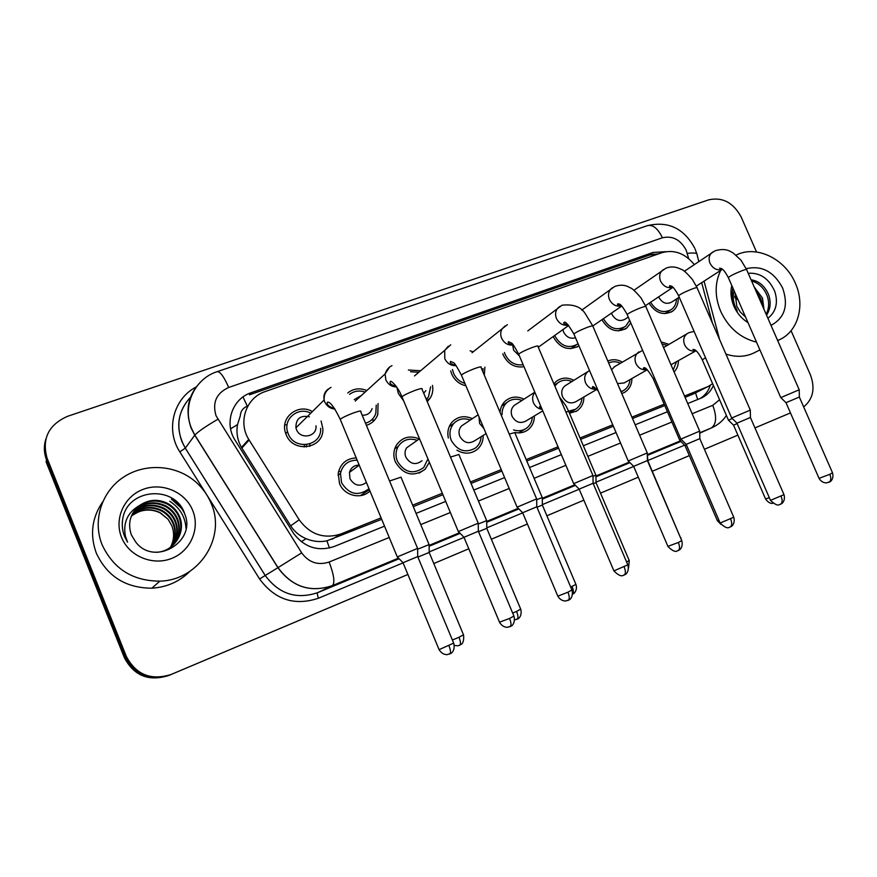 <?xml version="1.0" encoding="UTF-8"?>
<svg xmlns="http://www.w3.org/2000/svg" width="877" height="877" viewBox="0 0 877 877"><rect width="100%" height="100%" fill="white"/><g stroke="black" fill="none" stroke-linecap="round" stroke-linejoin="round"><path stroke-width="1.32" d="M631.911 378.524C631.857 384.696 629.434 389.289 624.665 392.315L621.936 393.521M583.907 396.963C583.885 403.157 581.484 407.849 576.704 411.05L569.48 413.22M534.356 415.939C534.378 422.1 532.054 426.88 527.362 430.256C523.635 432.69 519.48 433.424 514.92 432.449M483.15 435.452C483.271 441.438 481.122 446.24 476.715 449.835C470.489 454.133 463.889 454.253 456.906 450.186M429.368 462.332L425.016 469.392C413.253 477.34 403.376 474.863 395.374 461.982C393.104 456.106 393.411 450.548 396.305 445.308C402.083 437.185 409.734 435.058 419.272 438.938M369.951 490.999C361.247 499.912 344.135 495.79 339.52 483.534L338.204 473.372C340.353 463.637 346.36 458.485 356.226 457.915M678.414 360.633C678.436 365.194 676.989 368.965 674.095 371.947M630.782 322.911L626.803 327.987C617.013 333.424 608.715 330.673 601.896 319.721M578.941 345.801C568.603 351.293 560.052 348.344 553.288 336.932L553.146 336.593M523.997 366.718C514.832 367.978 507.947 364.13 503.321 355.185L502.773 353.738M484.915 367.145L484.301 375.115M465.895 385.781C459.351 384.269 454.615 380.355 451.71 374.03L450.69 370.927M432.493 385.387C433.304 390.002 432.558 394.233 430.245 398.059L427.231 401.633M403.661 400.877L398.355 393.499L396.908 387.481M378.075 403.552L377.779 414.514C375.751 419.951 371.958 423.558 366.4 425.323M306.632 444.661L306.358 446.952M321.092 420.971L322.857 428.71C324.216 448.695 293.093 453.837 286.11 434.488L285.42 432.558C280.158 417.101 298.454 403.08 312.376 411.587M678.184 297.873C678.513 303.552 676.682 307.97 672.67 311.138C663.549 315.939 655.689 313.297 649.09 303.223M309.855 444.113L309.713 446.349M374.117 420.598L373.635 419.973M373.492 421.245L372.243 419.316M243.017 396.941L247.292 406.204C242.918 407.98 240.583 411.214 240.287 415.906L237.514 424.611C236.121 432.679 237.448 440.276 241.482 447.423L290.682 525.849C294.486 531.692 299.627 535.979 306.106 538.686C312.957 541.537 319.897 542.26 326.902 540.846L381.703 519.316M685.08 397.38L693.915 393.674M413.264 506.632L442.918 494.716M471.037 483.413L501.841 471.026M526.781 461.006L558.616 448.202M580.618 439.366L613.352 426.211M632.635 418.461L664.777 405.536M694.277 264.569C684.992 253.3 674.227 249.331 661.982 252.653L265.194 391.57C246.294 397.577 237.711 421.958 248.75 439.388L299.189 519.787C310.085 534.597 323.986 539.322 340.89 533.983L381.089 517.847M712.398 322.977L701.688 282.679M684.509 396.042L708.068 386.549L712.628 383.698M412.65 505.174L442.304 493.269M470.434 481.977L501.249 469.612M526.189 459.592L558.024 446.821M580.037 437.985L612.771 424.841M632.054 417.101L664.207 404.198M607.827 361.05C612.519 359.011 617.32 359.351 622.21 362.048M553.88 383.808L556.336 381.309C561.686 377.428 567.529 377.099 573.865 380.322M500.065 412.42C500.383 407.849 502.115 404.078 505.251 401.107C510.798 396.525 517.035 395.878 523.931 399.178M448.344 437.963C447.084 431.89 448.322 426.617 452.039 422.144C457.783 416.378 464.569 415.216 472.374 418.68M661.115 341.92L669.019 344.332M470.105 350.811L473.185 351.83M408.408 370.028L420.62 370.741M347.741 392.951C353.442 388.511 359.811 387.7 366.838 390.528M284.762 424.972L287.086 424.775M338.599 471.366L340.89 471.541M756.533 251.984L741.251 217.167C733.435 202.664 722.615 196.876 708.802 199.813L67.463 416.356C48.454 424.841 41.679 438.84 47.128 458.32L126.332 656.413C136.034 674.753 150.965 680.771 171.136 674.468L407.893 574.479L169.908 674.983C149.835 681.254 134.981 675.279 125.345 657.048L46.591 460.052L46.064 461.762L124.37 657.662C133.951 675.794 148.728 681.736 168.691 675.509L407.904 574.479L169.908 674.983C149.835 681.254 134.981 675.279 125.345 657.048L46.591 460.052C43.905 453.124 43.653 446.152 45.823 439.136M790.462 412.914L754.965 427.91L790.462 412.914M737.864 435.135L704.406 449.265L737.864 435.135M689.322 455.634L652.302 471.267L689.322 455.634M638.292 477.187L600.504 493.137L638.292 477.187M546.886 515.786L583.852 500.175L546.897 515.786M527.395 524.018L491.361 539.234L527.395 524.018M468.778 548.772L433.808 563.538L468.778 548.772M665.786 251.677L653.036 252.466L251.173 392.71C232.219 398.695 223.81 423.251 235.211 440.418L293.795 533.731C304.626 547.489 318.088 551.754 334.181 546.514L384.532 526.156M251.173 392.71L249.485 394.825L649.561 255.021L658.77 253.782M791.065 330.706L810.381 374.753C815.391 388.336 813.154 399.057 803.661 406.917M687.743 403.541L701.468 397.972C706.928 395.428 710.907 391.252 713.385 385.452M416.082 513.396L445.713 501.414M473.821 490.046L504.615 477.592M529.544 467.518L561.357 454.648M583.348 445.757L616.06 432.525M635.332 424.731L667.452 411.741M710.337 385.31C708.43 391.054 705.053 395.439 700.23 398.487M679.247 297.182L671.771 302.017C666.619 304.725 662.321 303.157 658.857 297.303L658.671 296.843M828.743 482.383L829.138 482.218C831.056 480.804 831.297 478.162 829.828 474.304L832.503 472.802L799.342 397.029L799.232 389.772L780.782 397.61M799.353 397.029L786 402.696M676.419 299.013C676.353 303.464 674.731 306.939 671.541 309.438C663.363 313.736 656.38 311.335 650.57 302.236M732.229 418.493L728.502 420.215M661.992 343.948L667.178 345.428M737.151 423.58L733.545 425.17M696.02 350.767L670.993 364.788M676.551 361.675L673.218 369.919M628.272 317.079L625.465 318.954C620.116 321.991 615.621 320.478 611.982 314.404L611.521 313.089M750.427 417.485L783.983 494.628L770.488 500.383L736.965 423.163L750.449 417.474L750.306 410.096L731.714 418M731.67 417.956L736.976 423.185M629.664 320.324L625.619 326.299C616.783 331.177 609.383 328.634 603.42 318.669M575.498 337.766C570.39 339.158 566.432 337.25 563.604 332.043L562.902 329.599M578.086 343.806C568.91 349.068 561.236 346.558 555.064 336.286L554.735 335.452M699.813 438.643L733.753 517.211L720.149 523.054L686.22 444.376L699.835 438.632L699.693 431.133L680.914 439.103M519.425 355.963L513.659 350.263L512.837 346.174M523.152 364.744C515.161 365.72 509.153 362.311 505.152 354.505L504.439 352.488M677.91 550.69L678.239 550.559C679.872 549.232 679.916 546.546 678.37 542.479L681.725 540.594L647.401 460.557L647.27 452.927L628.283 460.973M647.412 460.546L633.654 466.378M464.898 383.413C459.68 381.813 455.919 378.447 453.595 373.339L452.477 369.502M593.104 483.227L592.962 475.498L573.733 483.633M593.104 483.26L579.16 489.125L613.834 570.708M483.041 368.548L482.92 371.848M611.576 369.787L614.755 366.553M681.462 439.651L679.807 440.397L684.959 445.494M608.649 362.968C612.387 361.28 616.279 361.346 620.313 363.199M686.417 444.825L684.959 445.461L717.309 520.554M647.292 369.732L624.161 382.953L617.507 383.6M629.993 379.62C629.576 384.455 627.483 388.072 623.679 390.462L621.113 391.602M596.875 389.366L575.816 401.71C570.346 404.253 565.917 402.598 562.552 396.744C560.951 392.282 561.751 388.664 564.952 385.869L566.136 385.135M554.845 386.077L557.706 382.931C561.971 379.818 566.717 379.346 571.936 381.528M680.497 537.722L647.873 460.94L647.281 453.76M581.944 398.114C581.55 402.971 579.467 406.654 575.685 409.175L568.943 411.16M542.753 410.875L525.981 420.993C520.258 423.942 515.61 422.341 512.036 416.224C510.48 411.938 511.192 408.353 514.185 405.459L516.027 404.275M502.104 414.558C501.929 409.723 503.475 405.755 506.763 402.653C511.214 398.969 516.279 398.235 521.958 400.449M596.042 482.591L595.911 475.202L592.973 476.299M532.339 417.156C531.988 421.969 529.971 425.718 526.288 428.382C522.429 430.903 518.186 431.407 513.56 429.916M626.616 562.004L629.204 560.491L596.031 482.624L593.28 483.72M756.511 342.129C740.451 338.138 728.502 327.866 720.664 311.313C714.645 296.558 714.667 282.898 720.751 270.357M736.099 255.13C756.106 244.683 785.112 258.649 795.307 283.15C805.207 304.725 798.465 330.684 780.201 339.377L777.647 340.528M766.147 314.251C769.118 308.342 769.414 302.083 767.035 295.472C763.757 287.722 758.605 282.909 751.6 281.024M766.553 315.183C770.521 309.055 771.19 302.192 768.559 294.584C764.755 285.88 758.923 280.947 751.063 279.785M762.541 306.029L760.995 298.958L755.81 290.649M763.955 309.241L762.497 298.092L754.231 287.031M745.56 317.057L740.309 312.026L736.79 306.216L735.069 293.028M737.162 297.829L734.751 296.229M767.912 318.296C776.013 311.817 778.316 302.894 774.808 291.504C769.03 278.568 760.151 272.484 748.202 273.262M746.195 268.713C761.631 265.117 773.766 271.519 782.602 287.941C788.664 305.426 784.805 317.902 771.015 325.367M748.004 322.648C741.767 318.746 737.075 313.297 733.928 306.303C730.936 299.243 730.223 292.315 731.78 285.496M732.843 287.941L732.152 293.565L732.69 299.386L734.367 305.163L737.272 310.875L735.069 306.27C732.997 300.69 732.69 295.582 734.148 290.923M755.053 352.379L754.308 352.762C745.549 356.994 736.088 357.432 725.915 354.067M102.072 544.705C92.414 520.774 101.502 492.074 122.747 477.647C143.927 463.1 174.019 464.47 193.751 480.278C201.589 486.603 207.41 494.354 211.204 503.53C226.43 537.48 198.98 580.377 159.789 581.144C132.668 581.002 113.429 568.844 102.072 544.705M189.892 571.355C179.511 581.615 166.849 587.228 151.918 588.193C125.784 588.083 107.257 576.419 96.338 553.19C89.706 534.97 91.811 517.868 102.664 501.874M155.295 510.984C149.529 509.471 143.861 509.8 138.314 511.971L132.811 515.051C141.482 509.186 150.57 508.441 160.074 512.826L168.022 519.195L171.815 525.729C174.523 532.975 174.117 540.079 170.587 547.04M173.58 544.683C180.684 536.713 182.559 527.68 179.215 517.583C176.957 511.828 172.966 507.323 167.244 504.067C154.275 498.366 143.203 500.756 134.017 511.258M156.599 552.324C174.249 551.403 186.067 532.372 179.73 517.024C177.472 511.247 173.471 506.731 167.726 503.475C158.09 498.706 148.706 499.375 139.564 505.47C130.224 513.462 127.483 523.251 131.342 534.849L135.606 541.876C154.264 567.057 196.58 541.789 184.817 514.229C176.222 485.496 129.982 487.601 123.229 516.454C121.585 523.295 122.056 530.004 124.633 536.56L127.527 542.161L125.455 536.351C122.868 522.626 127.571 512.332 139.564 505.47M172.55 545.637C178.831 537.831 180.377 529.215 177.187 519.82C174.951 514.108 170.993 509.647 165.315 506.424C153.146 500.931 142.458 502.949 133.227 512.464M172.813 545.406C179.292 537.557 180.925 528.842 177.691 519.261C175.455 513.538 171.486 509.066 165.797 505.832C153.431 500.296 142.633 502.4 133.414 512.157M171.475 546.535C176.99 538.906 178.228 530.728 175.192 522.001C172.977 516.345 169.053 511.916 163.429 508.726C152.028 503.464 141.734 505.119 132.526 513.692M171.749 546.316C177.45 538.631 178.765 530.355 175.685 521.464C173.471 515.786 169.535 511.357 163.889 508.156C152.313 502.828 141.91 504.571 132.69 513.374M170.357 547.369C175.159 539.958 176.113 532.218 173.229 524.15C171.037 518.548 167.156 514.163 161.565 510.995C150.91 505.963 141.022 507.279 131.89 514.942M170.642 547.171C175.619 539.695 176.639 531.846 173.723 523.624C171.519 518 167.628 513.604 162.026 510.436C151.195 505.338 141.197 506.742 132.043 514.624M132.811 515.051L131.331 516.224M168.022 519.195L160.195 512.672C150.066 507.816 140.484 508.89 131.462 515.906M192.71 510.502C200.274 528.743 190.539 551.194 171.508 558.485C152.576 566.038 128.941 556.182 121.552 537.349C113.867 518.625 124.381 496.02 143.521 489.213C162.563 482.131 185.409 492.15 192.71 510.502M184.466 513.275C181.594 507.454 177.253 502.751 171.443 499.177L182.569 509.23M185.979 528.272C185.277 516.827 179.873 507.827 169.732 501.26M456.095 365.654C450.975 365.841 447.193 363.506 444.782 358.638L444.705 350.362L414.481 375.926M410.524 371.727L418.811 372.265M536.79 506.763L536.658 498.892L517.134 507.147M568 600.471L568.285 600.35C569.677 599.123 569.568 596.393 567.956 592.183L571.914 589.958L536.779 506.807L522.637 512.749L557.739 595.954M425.871 390.649L423.701 393.192M430.618 386.878L428.535 396.678L426.332 399.463M354.242 399.605L361.368 395.494M349.583 394.354C354.22 390.912 359.395 390.155 365.106 392.107M478.371 531.188L478.239 523.174L458.386 531.55M509.91 626.77L510.184 626.66C511.444 625.476 511.247 622.747 509.603 618.449L513.911 616.038L478.349 531.243L463.977 537.305M372.1 408.649C370.456 413.22 367.145 415.402 362.179 415.205M376.255 405.097L375.805 413.473C374.019 418.439 370.598 421.694 365.534 423.251M315.972 425.773C317.408 436.768 300.285 440.101 296.448 429.489L295.922 427.823C295.823 418.691 300.318 415.018 309.395 416.805M320.62 428.349C322.111 446.141 294.409 450.921 288.204 433.72L287.524 431.747C283.249 418.482 298.564 406.402 310.754 413.188M417.693 556.599L453.672 643.115L439.092 649.649L403.025 562.738L417.715 556.588L417.616 548.377L397.358 556.906M304.472 444.782L304.144 447.018M486.077 433.622L474.665 440.747C468.68 444.31 463.725 442.852 459.822 436.362C458.353 432.394 458.912 428.93 461.499 425.959L464.503 423.953M481.1 436.735C480.826 441.394 478.974 445.143 475.542 447.972C465.643 453.497 457.564 450.964 451.282 440.407C448.914 434.038 449.737 428.414 453.749 423.514C458.375 418.866 463.922 417.704 470.368 420.028M536.669 499.704L542.249 497.522L542.381 505.031L536.965 507.268M422.001 460.721C415.72 465.435 410.337 464.251 405.843 457.18C404.549 453.826 404.812 450.701 406.632 447.818L411.861 444.146M427.954 458.956L423.679 467.584C413.286 474.797 404.516 472.67 397.358 461.214C395.319 455.941 395.637 450.964 398.301 446.294C403.014 439.684 409.34 437.711 417.266 440.353M516.86 619.359L517.112 619.261C518.34 618.121 518.164 615.501 516.597 611.401L520.697 609.131L486.779 528.327L478.546 531.714M486.79 528.283L486.68 520.631L478.261 523.997M366.411 482.471C359.899 487.053 354.429 485.803 349.978 478.721L349.452 472.396C350.953 467.605 354.198 465.172 359.208 465.095M369.009 488.741C358.222 496.59 349.079 494.584 341.57 482.745L340.473 473.394C342.644 464.667 348.213 460.25 357.158 460.173M459.559 645.231L459.789 645.143C460.885 644.058 460.622 641.427 459.022 637.25L463.484 634.795L429.171 552.422L417.901 557.092M429.193 552.378L429.094 544.584L417.616 549.221M230.607 428.809L237.514 424.611M654.516 255.273L653.716 254.001M697.697 399.506L695.527 392.863M329.478 548.004L326.902 540.846M301.293 541.701L306.106 538.686M691.657 394.738L706.862 387.075M332.087 539.256L340.89 533.983M290.682 525.849L299.189 519.787M241.855 448.037L249.145 440.024M168.691 675.509L171.136 674.468M124.37 657.662L126.332 656.413M649.561 255.021L653.036 252.466M688.675 258.616L686.176 250.197C680.497 239.662 672.582 235.518 662.42 237.777L228.678 387.481C216.378 393.148 212.168 402.576 216.049 415.753L301.677 552.861C308.836 562.574 317.978 565.632 329.127 562.025L389.235 537.48M694.716 248.158C683.939 228.338 668.197 220.829 647.478 225.641C652.905 224.424 657.882 228.469 662.42 237.777M329.127 562.025C333.984 574.819 335.091 582.679 332.427 585.606L398.531 558.101L332.35 585.65C310.315 592.94 292.173 586.954 277.921 567.704L194.76 435.189L191.164 428.184C184.663 409.416 188.423 393.422 202.444 380.212M190.517 397.215C178.787 409.921 175.904 424.643 181.846 441.394L185.299 448.125L194.837 435.091C198.29 431.473 205.963 426.2 217.869 419.272M684.63 445.143L647.873 460.502M633.687 466.443L596.031 482.186M579.204 489.223L542.37 504.615M522.681 512.848L486.79 527.855M464.01 537.382L429.182 551.94M403.069 562.859L318.494 598.213C294.617 606.171 274.994 599.769 259.603 578.995L179.818 451.885C165.347 429.873 173.405 398.75 195.999 387.097M47.128 458.32L46.591 460.052M712.771 427.318L699.725 433.161M228.678 387.481C223.975 376.639 220.116 371.377 217.112 371.684C194.727 378.689 182.12 405.547 191.339 427.965L194.837 435.091L278.02 567.638L265.227 575.476C278.919 593.981 296.404 599.704 317.682 592.655L399.156 558.737L317.671 592.655C317.068 593.345 317.342 595.198 318.494 598.213M179.818 451.885L185.299 448.125L265.227 575.476L259.603 578.995M301.677 552.861L278.02 567.638C292.227 586.932 310.359 592.918 332.427 585.606L317.682 592.655C296.393 599.715 278.908 593.992 265.205 575.487L185.277 448.147C175.093 429.5 176.836 412.508 190.528 397.182M711.181 428.042L699.714 432.81L711.181 428.042M680.311 440.879L647.763 454.418L680.311 440.879M629.39 462.069L595.922 475.992L629.379 462.069M574.852 484.762L542.271 498.311L574.841 484.751M518.274 508.298L486.691 521.431L518.263 508.287M459.548 532.734L429.105 545.395L459.537 532.723M429.116 546.261L460.151 533.348L429.116 546.261M486.702 522.286L518.866 508.901L486.702 522.286M542.282 499.156L575.433 485.354L542.282 499.156M595.943 476.814L629.971 462.65L595.943 476.814M647.785 455.229L680.892 441.449L647.785 455.229M420.752 524.599L450.361 512.508M478.436 501.041L509.197 488.467M534.104 478.305L565.884 465.314M587.853 456.347L620.532 442.995M639.793 435.124L671.881 422.023M692.15 413.736L712.76 405.317L719.578 399.737M712.76 405.317C716.969 416.663 716.487 424.216 711.313 427.976C717.539 425.301 722.571 421.135 726.419 415.512M687.294 253.398C694.573 252.499 697.862 253.102 697.16 255.207L698.826 261.489M722.352 269.25L722.319 269.272C717.189 270.818 713.089 268.833 710.019 263.286C708.386 258.945 708.989 255.415 711.828 252.686L712.793 252.006M799.188 389.728L746.689 269.809C747.193 269.118 745.779 269.36 742.457 270.555L741.942 270.741C735.167 273.449 730.618 275.707 728.294 277.527L728.469 277.921M829.828 474.304L819.052 478.349M695.932 350.69C691.076 351.809 687.294 349.824 684.586 344.749C682.876 340.002 683.742 336.297 687.173 333.622L687.59 333.381M705.536 357.783L702.269 359.811M769.337 497.741L765.544 498.914M780.212 504.363L780.585 504.209C782.416 502.817 782.591 500.164 781.1 496.239M750.273 410.052L697.182 288.007C697.741 287.25 696.217 287.513 692.622 288.796L692.085 288.993C685.375 291.657 680.881 293.894 678.59 295.692L678.787 296.119M672.845 287.25C667.627 288.599 663.538 286.538 660.567 281.068C658.956 276.825 659.515 273.295 662.234 270.478L663.483 269.568M784.049 494.771C785.726 501.787 780.892 504.286 781.495 503.694L779.806 504.516C779.949 503.398 778.919 508.397 770.488 500.383L770.423 500.23M729.96 527.121L730.311 526.967C732.054 525.619 732.163 522.944 730.64 518.954M699.649 431.089L645.954 306.829C646.568 306.007 644.935 306.292 641.032 307.684L640.484 307.882C633.852 310.513 629.401 312.705 627.154 314.492L627.351 314.964M621.574 305.865C616.312 306.95 612.256 304.812 609.405 299.463C607.849 295.385 608.331 291.888 610.863 288.993L612.475 287.733M733.819 517.375C735.529 524.512 730.651 527.033 731.265 526.441L729.532 527.285C729.763 526.189 728.447 531.144 720.149 523.054L720.072 522.889M647.226 452.872L592.929 326.321C593.608 325.433 591.832 325.74 587.601 327.242L587.042 327.45C580.475 330.026 576.09 332.197 573.865 333.951L574.084 334.477M568.428 325.115C563.166 325.926 559.175 323.712 556.457 318.494C554.977 314.668 555.349 311.28 557.575 308.342L559.679 306.533M678.37 542.479L667.912 546.36M593.082 483.271L627.822 564.832L613.922 570.894C621.99 579.127 623.799 574.292 623.47 575.312L624.271 574.994C625.783 573.722 625.75 571.015 624.172 566.871M623.953 575.126L625.301 574.413C624.687 575.016 629.642 572.44 627.899 565.018M592.907 475.433L537.996 346.525C538.741 345.549 536.812 345.878 532.229 347.5L531.648 347.72C525.17 350.263 520.828 352.401 518.647 354.133L518.888 354.692M513.308 345.034C508.09 345.549 504.187 343.269 501.611 338.215C500.252 334.762 500.46 331.583 502.225 328.689L504.999 326.014M647.127 369.579C642.238 370.478 638.489 368.439 635.88 363.462C634.192 358.748 635.036 355.01 638.434 352.236L639.037 351.863M654.505 377.954L653.321 378.963M718.921 520.214L717.375 520.697L720.872 524.325M596.612 389.092C591.734 389.75 588.039 387.645 585.54 382.789C583.874 378.173 584.685 374.424 587.974 371.541L588.862 370.96M595.867 475.148L568.713 411.423L565.884 411.982M542.096 409.329C538.16 408.792 535.288 406.61 533.479 402.784C531.988 398.827 532.46 395.363 534.893 392.381M734.751 296.755L737.436 298.443M536.603 498.827L481.056 367.452C481.868 366.411 479.785 366.761 474.808 368.526L474.205 368.746C467.803 371.256 463.527 373.35 461.379 375.049L461.631 375.663M450.723 344.804L444.705 350.362L448.322 346.207M567.956 592.183L557.827 596.163C559.778 599.331 562.343 600.942 565.522 601.019L569.359 599.747C568.691 600.372 573.744 597.818 572.012 590.166M478.195 523.109L422.012 389.169C422.878 388.04 420.62 388.434 415.216 390.331L414.591 390.572C408.265 393.028 404.056 395.099 401.94 396.755L402.214 397.413M396.689 386.987C391.712 386.867 388.094 384.477 385.847 379.829L385.091 373.953L389.541 367.156M509.603 618.449L499.495 622.166M449.594 654.089L449.835 653.99C450.942 652.861 450.657 650.12 448.969 645.746M417.551 548.3L360.721 411.697C361.664 410.502 359.197 410.929 353.343 412.99L352.686 413.231C346.448 415.654 342.282 417.671 340.21 419.305L340.495 420.006M334.937 409.066C330.18 408.627 326.759 406.204 324.687 401.809L324.117 400C323.262 395.264 324.731 391.57 328.524 388.906M453.782 643.356C455.525 651.326 450.329 653.968 451.008 653.321L447.051 654.67C443.762 654.604 441.109 652.937 439.092 649.649L438.993 649.397M542.359 505.075L575.904 584.389L570.708 587.097M575.981 584.564C577.998 590.298 573.043 594.595 573.668 593.543L572.615 594.189C573.744 592.786 573.58 590.232 572.122 586.472M542.205 497.467L514.755 432.58L509.241 434.104M483.951 428.579L479.609 423.47L479.028 416.915M486.636 520.576L458.879 454.472L450.504 457.092M516.597 611.401L512.672 613.089M429.05 544.518L400.986 477.176L389.552 480.991M459.022 637.25L452.389 640.024M576.704 411.05L575.816 411.554M527.362 430.256L525.707 431.232M476.715 449.835L473.657 451.688M425.016 469.392L419.096 473.109M369.392 489.651L360.337 495.669M626.803 327.987L624.753 329.335M578.908 345.724L576.759 347.171M430.245 398.059L426.847 400.69M672.67 311.138L671.168 312.08M692.841 394.212L708.068 386.549M241.482 447.423L248.75 439.388M719.589 339.531L704.056 281.144M647.478 225.641L217.299 371.629M695.088 249.002L696.755 253.683M188.347 417.748L188.588 416.838M832.569 472.944C834.235 479.829 829.412 482.306 830.015 481.725L826.452 482.898C823.415 482.876 820.971 481.407 819.107 478.48L785.989 402.675L780.738 397.566L728.294 277.527C723.065 267.781 721.223 268.526 719.535 268.165L722.275 269.195M746.513 269.414L741.01 260.228L733.336 253.091C729.543 250.997 725.75 247.785 715.018 250.789L684.367 271.278M696.327 286.143L722.396 269.294M670.181 310.305L664.919 313.648M694.091 331.396L689.059 332.635M663.56 347.566L688.664 332.811M695.867 350.636L692.907 349.419C694.288 349.901 695.856 348.059 702.17 359.592L728.447 420.182L733.545 425.148L765.599 499.046C767.989 502.302 770.412 503.738 772.867 503.343M696.996 287.568L692.446 279.533C686.823 272.966 683.062 269.568 681.177 269.338C675.761 266.542 670.62 266.202 665.753 268.318L633.907 290.298M672.725 287.141C670.181 287.141 669.129 286.669 669.568 285.727C670.971 286.209 672.451 284.422 678.59 295.692L731.648 417.956M645.439 305.656L672.944 287.338M623.755 327.516L618.57 330.903M645.746 306.358L640.977 297.862C635.156 291.12 631.572 287.788 630.223 287.853C625.718 284.904 620.576 284.444 614.777 286.45L581.725 310.151M621.398 305.7C617.956 305.152 616.75 304.527 617.792 303.826C619.041 304.538 619.896 301.414 627.154 314.492L680.848 439.059M686.231 444.365L680.859 439.059M593.005 325.849L621.76 306.051M575.761 345.319L570.752 348.706M681.813 540.769C683.534 548.048 678.623 550.592 679.226 550L677.45 550.866C677.68 549.824 676.189 554.702 667.989 546.546L633.643 466.345M592.699 325.805L585.387 313.867C581.122 306.84 573.328 303.957 562.014 305.218L527.779 330.914M568.219 324.896C564.262 324.019 562.891 323.207 564.108 322.473C565.205 320.96 568.449 324.786 573.865 333.951L628.206 460.918L633.665 466.334M538.292 347.226L568.713 325.444M472.034 352.751L507.366 324.654M513.078 344.76C509.285 344.201 507.728 343.17 508.397 341.668L511.291 342.962C512.179 342.863 514.624 346.579 518.647 354.133L573.646 483.589M579.171 489.114L573.668 483.578M642.611 350.372L613.988 367.024M647.029 369.491C643.871 369.074 642.753 368.537 643.663 367.88C645.11 366.729 648.3 370.346 653.222 378.721L679.807 440.397M623.218 390.725L621.223 391.844M680.738 537.568L681.286 539.563M620.741 390.736L619.019 387.13M564.952 385.869L589.541 370.576M557.706 382.931L554.396 385.025M598.3 391.032C594.507 387.185 592.633 385.803 592.688 386.9C591.635 387.601 592.907 388.292 596.492 388.971M574.808 409.68L569.316 412.837M629.269 560.655L628.546 567.901M568.592 411.149L565.917 405.733L559.438 396.853M514.185 405.459L534.817 392.183M506.763 402.653L501.677 405.996M540.923 406.566L539.87 406.468C539.037 406.775 539.695 407.553 541.876 408.792M524.698 429.324L518.669 432.876M738.105 300L734.762 297.522M780.201 339.377L777.713 340.671M759.899 349.879L754.308 352.762M160.195 512.672L160.074 512.826C152.982 509.427 145.725 509.142 138.314 511.971M167.726 503.475L167.244 504.067M165.797 505.832L165.315 506.424M163.889 508.156L163.429 508.726M162.026 510.436L161.565 510.995M159.789 581.144L151.918 588.193M455.854 365.336C451.381 364.372 449.616 363.067 450.526 361.401L453.365 362.661C454.122 362.322 456.785 366.443 461.379 375.049L517.057 507.092L522.648 512.738M514.01 616.257C515.753 624.062 510.622 626.66 511.302 626.025L507.41 627.329C504.187 627.263 501.578 625.619 499.594 622.396L463.966 537.261L458.32 531.484M355.229 401.074L385.091 373.953C386.56 369.71 388.862 366.959 391.986 365.698M396.437 386.636C391.274 384.992 389.235 383.326 390.32 381.638C390.013 379.675 397.445 385.376 401.94 396.755L458.298 531.495M295.922 427.823L324.117 400C323.832 394.321 326.134 390.112 331.024 387.382M287.524 431.747L285.738 433.534M334.718 408.715C328.864 406.742 326.419 404.56 327.373 402.17C330.048 401.491 334.334 407.202 340.21 419.305L397.259 556.84L403.047 562.727M461.499 425.959L478.14 414.81M453.749 423.514L449.243 426.606M520.785 609.329C522.462 616.739 517.518 619.283 518.143 618.68L514.646 619.886M406.632 447.818L419.513 438.774M398.301 446.294L394.716 448.871M463.571 634.992C464.481 645.165 459.658 644.683 460.578 644.727L459.066 645.428C457.783 645.286 460.293 646.25 454.341 645.406M349.452 472.396L359.219 465.15M340.473 473.394L338.04 475.224"/></g></svg>
